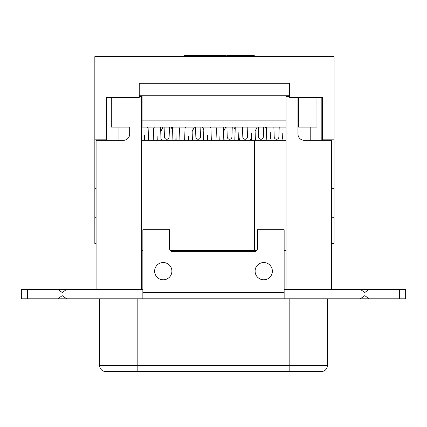 <?xml version="1.0" encoding="UTF-8"?>
<svg xmlns="http://www.w3.org/2000/svg" width="427" height="427" viewBox="0 0 427 427"><rect width="100%" height="100%" fill="white"/><g stroke="black" fill="none" stroke-linecap="round" stroke-linejoin="round"><path stroke-width="0.64" d="M176.175 140.323L176.004 135.391L175.833 140.323L176.004 135.391L176.175 140.323M188.526 136.405L188.387 140.323L188.526 136.405L188.665 140.323L188.526 136.405M144.78 140.323L144.604 135.391L144.433 140.323L144.604 135.391L144.78 140.323M157.131 136.405L156.992 140.323L157.131 136.405L157.264 140.323L157.131 136.405M207.57 140.323L207.399 135.391L207.228 140.323L207.399 135.391L207.57 140.323M219.921 136.405L219.788 140.323L219.921 136.405L220.06 140.323L219.921 136.405M239.045 137.136L238.864 131.991L238.576 140.323L238.864 131.991L239.045 137.136A6.09 6.09 0 0 0 240.075 140.323A6.09 6.09 0 0 1 239.045 137.136M251.391 133.005L251.247 137.136A6.09 6.09 0 0 1 250.211 140.323A6.09 6.09 0 0 0 251.247 137.136L251.391 133.005L251.642 140.323L251.391 133.005M270.44 137.136L270.264 131.991L269.971 140.323L270.264 131.991L270.44 137.136A6.09 6.09 0 0 0 271.471 140.323A6.09 6.09 0 0 1 270.44 137.136M282.786 133.005L282.642 137.136A6.09 6.09 0 0 1 281.612 140.323A6.09 6.09 0 0 0 282.642 137.136L282.786 133.005L283.042 140.323L282.786 133.005M161.716 140.323A6.09 6.09 0 0 1 160.984 138.823A6.09 6.09 0 0 0 161.716 140.323M172.076 139.965A6.09 6.09 0 0 1 171.851 140.323A6.09 6.09 0 0 0 172.076 139.965M193.111 140.323A6.09 6.09 0 0 1 192.38 138.823A6.09 6.09 0 0 0 193.111 140.323M203.471 139.965A6.09 6.09 0 0 1 203.252 140.323A6.09 6.09 0 0 0 203.471 139.965M224.511 140.323A6.09 6.09 0 0 1 223.78 138.823A6.09 6.09 0 0 0 224.511 140.323M234.813 140.056A6.09 6.09 0 0 1 234.647 140.323A6.09 6.09 0 0 0 234.813 140.056M255.906 140.323A6.09 6.09 0 0 1 255.378 139.362A6.09 6.09 0 0 0 255.906 140.323M266.213 140.056A6.09 6.09 0 0 1 266.042 140.323A6.09 6.09 0 0 0 266.213 140.056M322.46 140.323L322.46 139.821L334.074 139.821L334.074 243.433L331.565 243.433M96.086 217.247L94.831 217.247L94.831 139.821L106.446 139.821L106.446 140.323M322.46 139.821L322.46 97.436L289.65 97.436L289.65 83.308L139.255 83.308L139.255 97.436L106.446 97.436L106.446 139.821M254.262 56.62L254.262 55.366L226.774 55.366L226.774 56.62M225.68 56.62L225.68 55.366L216.606 55.366L216.606 56.62M212.224 56.62L212.224 55.366L216.606 55.366M207.922 56.62L207.922 55.366L212.224 55.366M200.359 56.62L200.359 55.366L207.922 55.366M195.715 56.62L195.715 55.366L200.359 55.366M191.312 56.62L191.312 55.366L195.715 55.366M183.93 56.62L183.93 55.366L191.312 55.366M334.074 217.247L331.565 217.247M96.086 243.433L94.831 243.433L94.831 217.247M334.074 188.36L331.565 188.36M96.086 188.36L94.831 188.36M334.074 139.821L334.074 56.62L94.831 56.62L94.831 139.821M321.83 124.081L322.46 125.693M123.403 140.323A6.277 6.277 0 0 0 129.68 134.041A6.277 6.277 0 0 1 123.403 140.323L96.086 140.323L96.086 289.373M141.609 140.323L173.01 140.323L173.01 250.526L256.766 250.526M254.641 250.526L254.641 140.323L173.01 140.323M254.641 140.323L286.037 140.323M331.565 289.373L331.565 140.323L304.248 140.323A6.277 6.277 0 0 1 297.966 134.041L297.966 97.436M321.83 97.436L321.83 140.323M310.216 127.134L310.216 140.323M316.962 97.436L316.962 127.134L297.966 127.134M298.441 97.436L298.441 127.134M286.037 289.373L286.037 96.363L289.65 96.363M139.255 95.739L289.65 95.739M142.084 95.739L142.084 127.134L286.037 127.134M286.197 96.363L286.197 95.739M118.065 127.134L118.065 140.323M142.084 127.134L141.609 127.134M129.68 127.134L129.68 134.041L129.68 127.134L111.314 127.134L111.314 97.436M266.576 129.653L265.316 127.134M257.15 127.134L255.095 131.244M235.176 129.653L233.916 127.134M225.755 127.134L223.524 131.596M203.828 129.749L202.521 127.134M194.36 127.134L192.129 131.596M172.428 129.749L171.126 127.134M162.959 127.134L160.733 131.596M148.548 140.323L148.132 128.33L147.406 127.134M139.255 96.363L141.609 96.363L141.609 289.373M297.966 134.041A6.277 6.277 0 0 0 304.248 140.323M263.656 127.134L263.31 137.008A2.322 2.322 0 0 1 260.988 139.25L260.961 139.25A2.322 2.322 0 0 1 258.639 137.008L258.298 127.134M232.256 127.134L231.914 137.008A2.322 2.322 0 0 1 229.593 139.25L229.566 139.25A2.322 2.322 0 0 1 227.244 137.008L226.897 127.134M200.861 127.134L200.514 137.008A2.322 2.322 0 0 1 198.192 139.25L198.171 139.25A2.322 2.322 0 0 1 195.849 137.008L195.502 127.134M169.466 127.134L169.119 137.008A2.322 2.322 0 0 1 166.797 139.25L166.77 139.25A2.322 2.322 0 0 1 164.448 137.008L164.107 127.134M266.661 127.134L266.202 140.323M279.221 127.134L278.874 137.008A2.322 2.322 0 0 1 276.552 139.25L276.531 139.25A2.322 2.322 0 0 1 274.209 137.008L273.862 127.134M235.266 127.134L234.802 140.323M255.415 140.323L254.951 127.134M247.825 127.134L247.479 137.008A2.322 2.322 0 0 1 245.157 139.25L245.13 139.25A2.322 2.322 0 0 1 242.808 137.008L242.467 127.134M203.919 127.134L203.46 140.323M211.344 140.323L210.922 128.33L210.196 127.134M223.828 140.323L223.369 127.134M217.151 127.134L216.436 128.33L216.019 140.323M161.038 140.323L160.573 127.134M154.36 127.134L153.64 128.33L153.224 140.323M172.524 127.134L172.06 140.323M179.943 140.323L179.527 128.33L178.801 127.134M192.433 140.323L191.974 127.134M185.756 127.134L185.04 128.33L184.619 140.323M27.627 289.373L21.35 289.373L21.35 298.793L27.627 298.793L27.627 289.373L142.858 289.373L142.858 247.996L169.546 247.996L169.546 248.557A3.138 3.138 0 0 0 172.684 251.7L254.316 251.7A3.138 3.138 0 0 0 257.454 248.557L257.454 229.726L284.142 229.726L284.142 289.373L399.373 289.373L399.373 298.793L405.65 298.793L405.65 289.373L399.373 289.373M257.454 247.996L284.142 247.996M169.546 247.996L169.546 229.726L142.858 229.726L142.858 247.996M289.164 298.793L289.164 365.357L137.836 365.357L137.836 371.634L105.811 371.634L321.189 371.634C325.006 371.26 327.098 369.168 327.472 365.357L289.164 365.357L289.164 371.634L307.205 371.634M280.304 371.634L146.696 371.634M27.627 298.793L57.784 298.793L62.219 295.655L66.66 298.793L360.34 298.793L364.781 295.655L369.216 298.793L399.373 298.793M171.9 271.166A8.636 8.636 0 0 0 158.945 263.689A8.636 8.636 0 0 0 158.945 278.644A8.636 8.636 0 0 0 171.9 271.166M272.367 271.166A8.636 8.636 0 0 0 259.419 263.689A8.636 8.636 0 0 0 259.419 278.644A8.636 8.636 0 0 0 272.367 271.166M142.858 298.793L142.858 289.373M284.142 289.373L284.142 298.793M360.34 289.373L364.781 292.516L369.216 289.373M57.784 289.373L62.219 292.516L66.66 289.373M21.35 298.793L21.35 289.373M66.66 298.793L57.784 298.793M369.216 298.793L360.34 298.793M284.142 250.526L286.037 250.526M141.609 250.526L142.858 250.526M170.234 250.526L173.01 250.526M240.129 56.62L240.129 55.366M286.037 120.857L142.084 120.857M137.836 298.793L137.836 365.357L99.528 365.357C99.902 369.168 101.994 371.26 105.811 371.634M284.142 292.516L142.858 292.516M99.528 298.793L99.528 365.357M327.472 298.793L327.472 365.357"/></g></svg>
